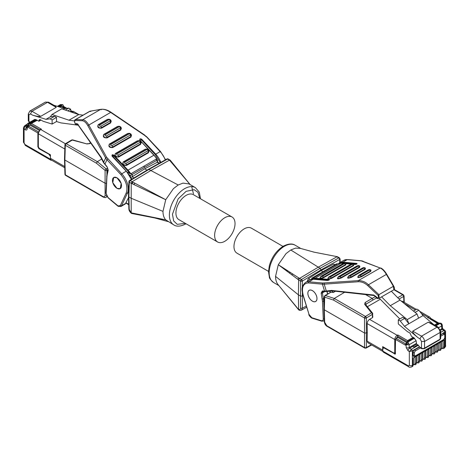 <?xml version="1.0" encoding="UTF-8"?>
<svg xmlns="http://www.w3.org/2000/svg" width="469" height="469" viewBox="0 0 469 469"><rect width="100%" height="100%" fill="white"/><g stroke="black" fill="none" stroke-linecap="round" stroke-linejoin="round"><path stroke-width="0.7" d="M190.133 184.587L169.485 160.152L150.795 170.569L132.111 181.732L165.727 199.712L173.442 188.632L178.214 184.991L148.89 169.467L148.239 169.409L129.555 180.565A1.29 0.733 59.2 0 1 130.2 180.629A1.29 0.745 120 0 0 129.303 182.183L131.214 183.285L131.214 212.85L165.727 219.867L173.841 224.932A21.545 12.44 120 0 1 170.534 207.667A21.545 12.44 120 0 1 184.61 188.685A21.545 12.44 120 0 1 195.38 187.618L199.272 192.085L200.468 198.762M128.477 196.411L128.922 181.632L129.555 180.565A1.29 1.29 -0 0 0 128.922 181.632A1.29 0.745 1.7 0 0 129.303 182.183L128.858 196.951L128.477 196.411L128.852 208.799L131.214 212.82M189.288 183.514L170.247 160.216L168.195 158.997A1.29 1.29 -0 0 0 166.917 158.991L168.195 159.003A1.29 0.745 120 0 0 167.568 159.055A1.29 0.762 -119.1 0 0 166.917 158.991L148.251 169.403M106.662 183.35L105.091 183.232L64.874 160.011L65.32 174.785A1.29 0.745 178.3 0 1 64.945 174.275A1.29 1.29 0 0 0 65.59 175.353L103.262 197.109L102.998 196.534L65.32 174.785A1.29 0.745 120 0 0 65.59 175.353M106.92 174.368L106.92 170.399A1.29 0.721 180 0 1 105.091 170.399L96.35 163.159L97.347 161.658L66.223 143.69A1.29 0.733 -120.8 0 0 65.572 143.625L65.572 143.625A1.29 0.733 -120.8 0 0 65.32 144.188M87.298 143.737L89.872 143.614L86.953 143.942L72.625 139.868L66.223 143.69A1.29 0.745 120 0 0 65.32 145.243A1.29 0.745 -178.3 0 1 64.945 144.698L64.499 159.472L64.945 174.275M27.706 123.482A2.152 1.243 60 0 1 27.788 123.423A2.152 1.243 60 0 1 27.818 123.411L28.861 123.529L27.343 126.167L26.71 125.188L26.586 127.838A2.152 1.307 2.7 0 0 27.214 128.817L27.343 126.167L27.982 126.542L27.982 127.246L28.591 126.19L30.421 125.129M232.044 216.995L193.351 194.653A14.433 8.331 120 0 0 186.134 195.368A14.433 8.331 120 0 0 176.702 208.089A14.433 8.331 120 0 0 178.918 219.656L217.61 241.992A14.433 8.331 120 0 0 224.827 241.277A14.433 8.331 120 0 0 234.254 228.561A14.433 8.331 120 0 0 232.044 216.995A14.433 8.331 120 0 0 224.827 217.71A14.433 8.331 120 0 0 215.4 230.426A14.433 8.331 120 0 0 217.61 241.992M131.214 183.285L165.727 199.712L162.978 211.378C163.001 215.042 163.916 217.874 165.727 219.867L153.486 217.716M116.974 177.815A6.419 3.705 60 0 1 121.166 183.473A6.419 3.705 60 0 1 120.187 188.614A6.419 3.705 60 0 1 116.974 188.298A6.419 3.705 60 0 1 112.783 182.64A6.419 3.705 60 0 1 113.762 177.499A6.419 3.705 60 0 1 116.974 177.815M116.974 188.333L112.771 182.693L113.744 177.458L116.974 177.78L121.178 183.414L120.205 188.655L116.974 188.333M90.816 111.481L89.655 111.341L75.292 119.636L75.626 119.548L75.187 120.504C73.633 120.521 75.615 125.651 76.341 123.499L77.491 124.179M193.445 193.785L191.698 186.615M195.38 187.618L188.984 183.924L182.98 183.121L178.214 184.991M170.376 160.65L167.568 159.055L148.89 169.467L130.2 180.629L132.111 181.732L131.214 183.256M162.978 211.378L130.992 198.182L128.858 196.951L129.227 209.309M131.214 212.85L131.631 213.459L154.676 217.938L168.025 221.573M151.763 193.146L152.654 192.583M134.24 184.733L134.351 182.898M154.477 193.574L153.674 194.055M147.008 170.141L144.698 168.811L157.256 162.315L159.073 163.364M134.011 177.903L132.135 176.819L144.698 168.811M155.802 159.36L157.109 160.081L157.162 162.368M132.235 176.76L132.34 174.433L157.062 160.163M132.135 176.819L130.359 177.792M132.34 174.433L130.464 175.465L130.394 176.995M106.78 196.288L106.023 197.279C105.988 197.748 105.068 197.689 103.268 197.109M143.59 166.407L144.698 167.052M102.998 196.534C104.265 197.121 104.962 196.734 105.091 195.368L106.92 195.368M107.735 168.043L106.182 168.975A1.29 0.58 129.6 0 0 105.091 170.399L105.091 195.368M64.71 166.565L50.435 158.323L50.435 154.805L39.255 148.351L38.341 146.768L38.341 133.753L64.816 149.036M96.35 163.159L65.32 145.243L64.874 160.011L64.499 159.501M105.894 193.164A0.862 0.522 -177.3 0 0 106.146 193.556L108.034 197.531A0.862 0.375 130.2 0 0 108.087 197.842L105.894 193.164L106.95 174.245A0.862 0.598 12.7 0 0 107.178 174.79L106.932 176.649A0.862 0.522 -177.3 0 1 106.68 176.262M107.958 169.778L106.92 170.399A1.29 0.733 59.1 0 0 106.182 168.975L97.347 161.658L101.673 159.079M50.435 158.323A3.447 1.987 120 0 0 50.588 159.214A3.447 1.987 120 0 0 51.15 159.906L64.745 167.755M41.02 120.064L38.921 121.278L36.482 119.871L29.506 123.898L27.982 126.542M51.836 160.298L51.033 160.281L50.588 159.29L24.998 144.516L24.083 142.934L24.083 129.11L23.45 127.715M86.953 143.942L72.279 140.073A1.29 0.733 -120.8 0 0 71.634 140.008L65.572 143.625A1.29 1.29 0 0 0 64.945 144.698L65.572 143.625M49.268 154.424L38.798 148.614L38.136 146.885M49.063 154.541L50.435 156.329M108.034 197.531L118.106 205.961L120.345 205.539L126.231 192.935C128.025 187.231 126.249 181.134 120.902 174.638L106.955 159.753A8.618 6.525 -155 0 1 105.648 157.965L103.573 162.415L107.049 166.688L108.228 170.153L107.178 174.79M120.609 126.829L120.838 129.96L107.131 137.874C103.725 138.033 102.629 136.86 103.837 134.357L117.549 126.442L119.337 126.237M140.424 141.216L140.659 144.346L118.721 157.015C115.315 157.174 114.219 156.001 115.427 153.498L137.364 140.835L139.152 140.624M148.28 149.599L148.509 152.73L126.577 165.393C123.171 165.557 122.069 164.385 123.283 161.881L145.22 149.212L147.008 149.007M130.745 133.894L130.98 137.024L112.701 147.577C109.295 147.735 108.192 146.562 109.406 144.059L127.685 133.507L129.473 133.296M110.473 119.765L110.702 122.896L101.562 128.172C98.156 128.33 97.06 127.158 98.267 124.654L107.407 119.378L109.195 119.173M112.331 156.335L112.144 156.253C111.669 154.747 112.279 154.395 113.973 155.198L127.996 170.171L153.891 155.216L139.868 140.249L139.885 139.61A0.862 0.651 -155 0 1 141.275 139.627L155.298 154.594L160.304 162.679M63.567 106.404L63.122 105.009L62.043 105.115L59.006 106.868M70.696 111.692L71.182 111.974L71.792 111.622L74.348 113.099M59.991 107.178L61.433 106.346L65.203 108.521M39.267 130.417L30.421 125.311L30.772 123.757L37.244 120.31M40.41 129.462L41.383 129.18L31.634 123.552M38.493 131.906L37.883 132.962L37.883 147.032M117.555 205.569A0.862 0.375 130.2 0 0 117.608 205.879L118.282 206.354L120.867 206.524L125.287 203.974L128.518 197.707M112.238 156.212A0.862 0.651 -155 0 1 113.551 155.632L127.574 170.599L130.013 173.7L127.105 172.017M130.013 173.7L130.792 173.8L156.693 158.844L156.523 158.393L156.693 158.844A15.078 8.706 -120 0 0 153.891 155.216L154.078 155.298M75.187 120.504L82.198 120.732L82.632 119.771C84.578 119.724 86.642 121.471 88.823 125.024L87.844 125.71L105.648 157.965A0.862 0.393 151.1 0 1 106.627 157.279L121.752 173.776L126.167 171.226A15.078 8.706 60 0 1 131.308 179.516M110.672 112.408L110.672 112.408C106.762 109.857 103.397 108.861 100.577 109.412L100.741 109.347C104.036 108.919 107.43 109.869 110.919 112.202L144.833 135.16L144.587 135.365L110.672 112.408L88.823 125.024L106.627 157.279M62.447 106.639L62.957 106.346L63.567 106.698M58.174 106.61L61.404 104.745A2.152 1.243 -120 0 0 60.354 104.622A2.152 1.759 -117.4 0 1 60.413 104.593L62.477 104.64L61.404 104.745L62.043 105.115M26.622 127.058L24.998 126.12L24.083 129.11L25.303 129.813C26.411 130.329 27.05 130.001 27.214 128.817M100.735 109.347L90.077 111.2L100.577 109.412L101.316 109.693M78.241 125.211L60.888 122.89L56.526 121.524L52.112 124.074L43.095 121.26L40.44 119.73L39.367 119.624L38.921 121.278M104.054 162.731L101.134 157.191L77.532 123.939L76.341 123.499M78.253 124.537L77.532 123.939L77.637 124.355L100.618 157.086M77.391 124.355L77.227 124.49C75.362 126.138 73.387 120.07 75.292 119.636M83.054 115.157L78.716 114.571L68.966 120.205L74.518 120.949M36.482 119.871L34.765 119.396L27.788 123.423L26.71 125.188M56.526 121.524L56.526 117.408L54.597 116.294L50.376 116.775L51.989 114.471L68.966 120.205M51.989 114.471L61.738 108.843L78.716 114.571M54.597 116.294L50.177 118.845L45.956 119.325L50.376 116.775M56.526 117.408L52.112 119.958L52.112 124.074M63.239 109.347L64.54 108.597L68.761 108.116L65.379 110.068M70.696 111.868L70.696 109.23L67.817 110.895M50.177 118.845L52.112 119.958M30.028 122.128L28.926 121.489L28.926 114.805L30.45 113.926L32.56 115.145L45.956 119.325M53.888 105.273L64.54 108.597M68.761 108.116L70.696 109.23M32.56 115.145C36.734 116.359 39.449 116.752 40.715 116.335L56.251 107.366L55.389 106.135L48.588 102.213L45.358 102.107L48.588 102.213M314.324 252.216L300.342 248.359L295.558 248.119L290.786 249.983L320.11 268.321L321.025 269.886L339.697 259.492A1.29 0.756 -119.1 0 0 339.445 258.612A1.29 0.756 -119.1 0 0 338.8 257.915A1.29 0.745 -60 0 1 339.427 257.862L337.369 256.695L313.679 252.093M339.796 262.675L339.697 259.492A1.29 0.745 -1.7 0 0 340.078 258.97A1.29 0.745 -1.7 0 0 340.078 258.941L339.427 257.862M278.299 284.859C276.493 282.871 275.579 280.04 275.555 276.37L298.401 294.837L298.63 279.94L300.535 281.042A1.29 0.745 -60 0 1 300.805 280.163A1.29 0.745 -60 0 1 301.432 279.489A1.29 0.733 59.1 0 1 302.083 280.157A1.29 0.733 59.1 0 1 302.364 281.042L321.025 269.886M367.291 332.462L367.157 323.592L394.769 339.533L394.769 352.553L393.854 353.081A0.862 0.498 -60 0 0 394.036 353.474L382.856 347.019A0.862 0.498 -60 0 1 382.675 346.626L382.675 350.144L367.157 341.18L367.291 332.462L366.348 333.008L366.348 317.982A1.29 0.733 -120.9 0 0 366.06 317.097A1.29 0.733 -120.9 0 0 365.415 316.428L334.291 298.46L325.392 295.534A1.29 0.885 108.2 0 0 324.683 297.176A1.29 0.745 -178.3 0 1 324.302 296.625L323.921 309.253L324.296 320.122M393.931 289.742L402.777 294.854A1.29 0.756 60.9 0 1 403.428 295.552A1.29 0.756 60.9 0 1 403.68 296.426L403.85 302.171M397.689 297.692L402.777 294.854A1.29 0.745 -60 0 1 403.41 294.802L404.055 295.88A1.29 0.745 178.3 0 1 404.055 295.904A1.29 0.745 178.3 0 1 403.68 296.426L399.002 299.034M414.573 338.167L407.596 342.194A2.152 1.243 60 0 1 408.646 343.279L409.12 344.738L406.078 344.832L407.596 342.194L406.957 341.825L413.934 337.791L416.097 340.711L416.613 344.164L418.442 345.219L411.465 349.247L409.636 348.191A0.563 0.322 60 0 1 409.244 347.529L409.12 344.738L416.097 340.711M438.802 327.596L441.657 325.949A2.152 1.243 -120 0 0 441.182 324.495L440.139 323.405L441.212 323.299L442.29 325.07L441.657 325.949L441.78 328.74A2.152 1.178 -2.5 0 0 442.414 327.86L442.29 325.07M287.679 270.613A14.433 8.331 -60 0 1 287.028 271.358M268.532 271.393L236.956 253.16A14.433 8.331 -60 0 1 234.746 241.599A14.433 8.331 -60 0 1 244.173 228.878A14.433 8.331 -60 0 1 251.39 228.163L282.965 246.389M298.8 277.912L297.709 279.248M312.418 301.139A6.419 3.705 60 0 1 308.227 295.482A6.419 3.705 60 0 1 309.212 290.334A6.419 3.705 60 0 1 312.418 290.651A6.419 3.705 60 0 1 316.61 296.308A6.419 3.705 60 0 1 315.631 301.456A6.419 3.705 60 0 1 312.418 301.139M312.418 301.174A6.46 3.729 -120 0 0 315.649 301.491A6.46 3.729 -120 0 0 316.639 296.314A6.46 3.729 -120 0 0 312.418 290.616A6.46 3.729 -120 0 0 309.188 290.299A6.46 3.729 -120 0 0 308.197 295.476A6.46 3.729 -120 0 0 312.418 301.174M373.899 295.13L375.78 296.379C378.037 298.647 378.841 298.337 378.184 295.441L378.923 294.655L379.122 298.296M332.005 290.469L373.904 295.048M381.608 296.859L391.357 291.231L400.034 300.084L390.284 305.712L381.608 296.859M373.992 295.505L375.458 296.549C376.525 298.436 377.756 299.011 379.151 298.278L393.901 289.76L393.374 286.307L393.813 286.418L393.374 286.307L386.368 274.412C384.422 271.111 382.358 268.977 380.177 268.004L361.505 260.782A0.862 0.651 -85 0 0 361.194 260.858L347.248 259.638L342.833 262.189A15.078 8.706 -120 0 0 339.456 262.869L338.595 263.49M275.555 276.37L278.299 264.709L286.02 253.623L290.786 249.983M318.205 267.224L336.889 256.813L338.8 257.915L320.11 268.321L301.432 279.489L299.527 278.387L318.205 267.224M278.299 264.709L299.515 278.393L298.624 279.911L278.299 264.709M279.377 286.219L298.624 309.505L298.401 294.837L300.535 296.068L302.364 296.068L302.364 292.545M306.837 307.136L301.473 310.126C300.67 310.431 299.808 310.408 298.894 310.05L298.624 309.505M298.63 309.476C299.802 309.927 300.441 309.505 300.535 308.209L302.364 308.209L302.364 296.068L303.144 295.622M301.473 310.12L302.364 308.209L306.292 306.023M300.535 308.209L300.535 281.042A1.29 0.721 0 0 0 302.364 281.042L302.364 287.21M335.2 264.668L333.606 264.129L321.036 270.613L308.485 278.633L307.635 280.14L307.605 281.259M329.367 291.231L330.622 292.316L324.935 295.558A1.29 0.733 59.1 0 1 325.392 295.534L330.733 292.339L333.453 292.433L335.458 291.237M321.036 270.613L322.801 271.633M312.46 278.504L311.879 278.164L311.574 279.307M311.879 278.164L336.66 263.854L337.674 263.947M371.313 344.75L366.348 347.523A1.29 0.762 60.9 0 1 366.06 348.104L364.782 348.092A1.29 0.745 -60 0 1 364.519 347.523L326.84 325.767L327.116 326.348C325.621 325.574 324.677 323.997 324.296 321.628L326.84 325.767M395.531 339.673A0.862 0.498 180 0 1 394.769 339.533A3.447 1.987 -60 0 1 397.208 335.312L369.549 319.348L372.433 317.683L372.398 314.365A1.29 0.733 -120.9 0 0 371.471 312.805L372.656 313.538A1.29 0.727 179.5 0 1 372.779 313.843A1.29 0.727 179.5 0 1 372.398 314.365L366.348 317.982A1.29 0.721 180 0 1 364.519 317.982L364.519 347.523A1.29 0.774 180 0 0 366.348 347.523L366.348 333.008L364.519 333.008L324.302 309.792L324.102 308.883M325.105 271.205L324.302 270.742M367.157 341.18L367.843 342.745L382.851 351.41M324.296 321.634L324.067 309.874M364.624 304.258L365.14 302.534L366.072 304.111L365.814 304.985L364.624 304.258L371.471 312.805L365.415 316.428A1.29 0.745 -60 0 0 364.782 317.103A1.29 0.745 -60 0 0 364.519 317.982L333.488 300.066L334.291 298.46L344.633 292.257M408.646 343.279L406.078 344.832L405.433 344.463L405.433 345.166L395.531 339.445L395.267 354.113L384.351 348.121L383.273 348.01L382.827 349L382.827 351.035A3.447 1.987 -60 0 1 382.675 350.144M369.549 319.348C368.083 320.374 367.286 321.793 367.157 323.592M401.329 301.145L402.302 301.274L416.378 309.399M356.686 264.035L342.646 262.757L339.726 263.232M366.072 305.02L366.072 304.111L373.048 299.943L372.134 298.354L365.609 294.591M382.827 351.035L383.273 352.096L408.868 366.869A2.152 1.243 -60 0 1 408.417 365.884L409.331 365.357L409.331 351.533L411.465 349.247L412.38 350.83L409.331 351.533L408.118 350.83L406.201 347.623L406.078 344.832M395.531 339.445L396.141 338.389L397.818 337.422L397.818 334.96L397.208 335.312A0.862 0.498 -120 0 1 397.818 336.367L407.11 341.737M367.42 306.708L380.025 299.433A1.29 0.745 180 0 1 380.312 299.304M372.433 317.683L372.691 316.839M398.304 319.835L402.724 317.284L404.653 318.398L408.874 323.757L404.46 326.307L400.239 320.948L398.304 319.835L398.304 323.95L407.321 331.548L409.976 333.078L411.495 336.384L413.934 337.791M429.997 318.844L430.507 318.551L431.117 318.902M325.398 291.507L324.53 291.073L326.295 291.003L324.22 284.155A8.618 2.638 163.1 0 1 322.438 284.155L324.53 291.073L322.344 290.991L321.165 293.096L322.461 301.086L323.247 318.897A0.862 0.469 -2.5 0 0 324.214 318.961M365.38 268.233L365.163 269.399L351.451 277.32C348.045 278.557 346.949 278.457 348.162 277.032M353.79 264.487L353.573 265.659L331.636 278.322C328.23 279.559 327.133 279.465 328.341 278.035M345.934 263.807L345.717 264.973L323.78 277.636C320.38 278.873 319.278 278.779 320.491 277.349M359.811 266.228L359.594 267.4L341.315 277.953C337.909 279.19 336.812 279.09 338.02 277.666M370.95 270.238L370.733 271.404L361.593 276.681C358.187 277.918 357.085 277.824 358.298 276.393M356.751 263.994L356.669 263.983A0.428 0.328 -85 0 1 356.856 263.414C357.331 263.859 356.721 264.211 355.027 264.469L353.679 264.352M328.962 280.04L314.922 278.768L312.729 279.19M407.567 342.001L407.567 340.588L397.818 334.96M438.363 323.692L437.366 323.387L434.523 325.029M438.228 323.592L428.478 317.964L437.366 323.387M367.684 285.557C364.73 282.877 361.54 281.611 358.134 281.758L358.328 280.62C362.238 280.591 365.603 281.975 368.423 284.771L367.684 285.557L378.184 295.441M338.278 263.613L312.307 278.592L312.477 279.043M405.433 344.463L406.957 341.825M406.33 342.341L397.818 337.422M435.285 325.468L439.494 323.035L441.212 323.299M440.268 329.613L441.78 328.74A0.563 0.322 -120 0 0 442.179 329.402L444.002 330.457L444.905 330.246L443.252 329.297L442.414 327.86M444.917 338.184L444.917 346.573A2.152 1.243 -0 0 0 445.55 345.694L445.55 331.366L444.917 332.04L444.917 333.987M386.802 274.517L386.368 274.412L386.802 274.517M445.55 345.694C445.913 346.028 445.468 346.843 444.207 348.15A3.447 1.987 -120 0 0 444.917 346.573L444.155 347.013L444.155 340.148L441.112 341.913L441.112 348.772L441.048 341.948L438.005 343.707L438.005 350.566L437.94 343.742L434.898 345.501L434.898 352.36L434.833 345.536L431.785 347.295L431.726 354.189L431.726 347.33L428.678 349.088L428.619 355.983L428.619 349.124L425.571 350.882L425.512 357.777L425.512 350.918L422.463 352.676L422.405 359.571L422.405 352.711L419.356 354.47L419.298 361.365L419.298 354.505L416.249 356.264L416.191 363.158L416.191 356.299L413.142 358.058L413.142 364.917L412.38 365.357L412.38 350.83L414.362 349.686L412.837 352.325L412.837 355.244L413.447 356.299M444.155 333.183L442.941 333.183L444.917 332.04L444.002 330.457L440.708 332.363M416.191 356.299L415.534 356.675M415.405 356.751L413.142 358.058M416.249 356.264L418.078 355.209L418.078 361.365A0.862 0.498 -0 0 0 419.298 361.365L418.641 362.906A3.447 1.987 -120 0 0 419.356 361.329A0.862 0.498 -0 0 0 419.608 360.978L419.608 354.324M419.298 354.505L418.641 354.881M418.512 354.957L418.078 355.209M416.155 356.317L415.622 356.622M419.356 354.47L421.185 353.415L421.185 359.571A0.862 0.498 -0 0 0 422.405 359.571A3.447 1.987 60 0 1 421.69 361.148L421.748 361.112A3.447 1.987 -120 0 0 422.463 359.535A0.862 0.498 -0 0 0 422.716 359.184L422.716 352.53M422.405 352.711L421.748 353.087M421.619 353.163L421.185 353.415M419.263 354.523L418.735 354.828M422.463 352.676L424.293 351.621L424.293 357.777A0.862 0.498 -0 0 0 425.512 357.777A3.447 1.987 60 0 1 424.797 359.354L424.861 359.318A3.447 1.987 -120 0 0 425.571 357.741A0.862 0.498 -0 0 0 425.823 357.39L425.823 350.736M425.512 350.918L424.855 351.293M424.726 351.369L424.293 351.621M422.37 352.729L421.842 353.034M425.571 350.882L427.4 349.827L427.4 355.983A0.862 0.498 -0 0 0 428.619 355.983A3.447 1.987 60 0 1 427.904 357.56L427.968 357.525A3.447 1.987 -120 0 0 428.678 355.948A0.862 0.498 -0 0 0 428.93 355.596L428.93 348.942M428.619 349.124L427.963 349.499M427.834 349.575L427.4 349.827M425.477 350.935L424.949 351.24M428.678 349.088L430.507 348.033L430.507 354.189A0.862 0.498 -0 0 0 431.726 354.189A3.447 1.987 60 0 1 431.011 355.766L431.075 355.731A3.447 1.987 -120 0 0 431.785 354.154A0.862 0.498 -0 0 0 432.043 353.802L432.043 347.148M431.726 347.33L431.07 347.705M430.941 347.781L430.507 348.033M428.584 349.141L428.056 349.446M431.785 347.295L433.614 346.239L433.614 352.395A0.862 0.498 -0 0 0 434.833 352.395A3.447 1.987 60 0 1 434.118 353.972L434.183 353.937A3.447 1.987 -120 0 0 434.898 352.36A0.862 0.498 -0 0 0 435.15 352.008L435.15 345.354M434.833 345.536L434.177 345.911M434.048 345.987L433.614 346.239M431.697 347.347L431.163 347.652M434.898 345.501L436.721 344.445L436.721 350.601A0.862 0.498 -0 0 0 437.94 350.601A3.447 1.987 60 0 1 437.225 352.178L438.005 350.566A0.862 0.498 -0 0 0 438.257 350.214L438.257 343.56M437.94 343.742L437.284 344.117M437.155 344.193L436.721 344.445M434.804 345.553L434.271 345.858M438.005 343.707L439.828 342.651L439.828 348.807A0.862 0.498 -0 0 0 441.048 348.807A3.447 1.987 60 0 1 440.338 350.384L441.112 348.772A0.862 0.498 -0 0 0 441.364 348.42L441.364 341.766M441.048 341.948L440.391 342.323M440.262 342.399L439.828 342.651M437.911 343.759L437.378 344.064M441.112 341.913L442.941 340.857L442.941 347.013A0.862 0.498 -0 0 0 444.155 347.013A3.447 1.987 60 0 1 443.445 348.59L444.207 348.15M444.155 340.148L443.498 340.529M443.369 340.605L442.941 340.857M441.018 341.965L440.485 342.27M415.083 312.377L418.823 310.22L423.044 315.578L418.624 318.129L417.011 313.96L400.034 300.084M417.011 313.96L407.262 319.588L390.284 305.712M379.251 298.22L399.823 318.955M418.624 318.129L408.874 323.757L407.262 319.588M420.435 347.939L421.76 348.731A1.29 0.745 -60 0 1 421.49 348.139L419.984 347.265L420.435 347.939L415.276 350.918L414.362 352.5A0.862 0.498 180 0 1 413.142 352.5L412.837 352.325M413.482 311.07L416.888 309.106L418.823 310.22M400.239 320.948L404.653 318.398M419.984 347.265L419.661 346.978L414.666 349.862L414.362 349.686L419.356 346.802L418.442 345.219M433.696 324.554L423.044 315.578M419.356 346.802L419.661 346.978M438.105 327.098L440.708 331.601L440.074 332.48C439.893 330.24 438.878 328.482 437.026 327.204L438.105 327.098L431.304 323.17L428.285 322.156L412.749 331.126C412.187 331.952 413.893 334.104 417.856 337.598L404.46 326.307M440.708 334.473L443.246 333.359A2.152 1.243 -60 0 1 444.319 333.254L444.014 333.078M185.39 223.391L177.218 224.329L173.659 220.917L172.445 214.222L178.138 198.909L186.134 191.323L194.119 189.675L197.977 192.337L199.823 198.393M27.818 123.411A2.152 1.759 62.6 0 0 27.343 126.167M139.961 140.208A0.862 0.651 -155 0 1 139.885 139.61M90.077 111.2L75.626 119.548L82.632 119.771L100.577 109.412M129.051 174.65L130.464 175.465M130.927 178.114L132.311 178.918M128.717 204.32L126.126 202.825M132.27 174.474L130.951 173.706M140.688 140.876L141.697 139.193C140.09 138.478 139.481 138.83 139.868 140.249M73.516 111.452A3.447 1.987 120 0 0 71.792 111.622A0.862 0.498 60 0 0 71.358 111.581L73.516 111.452L78.985 114.612M65.402 143.749L40.78 129.532A3.447 1.987 120 0 0 38.341 133.753A0.862 0.498 180 0 1 38.089 133.401L38.089 146.416A0.862 0.498 0 0 0 38.341 146.768M38.089 146.416L39.431 148.743A0.862 0.498 -60 0 1 39.255 148.351M106.146 193.556L106.932 176.649M90.781 143.068L89.872 143.614M160.832 162.385A15.078 8.706 -120 0 0 155.72 154.16L155.298 154.594M146.562 136.884L160.14 151.61L155.72 154.16L141.697 139.193M40.522 129.385L40.346 129.485A0.862 0.498 -120 0 1 40.78 129.532L41.383 129.18M107.806 158.891L106.955 159.753L104.863 164.244L105.214 164.385M132.035 181.784A15.078 8.706 60 0 1 132.475 183.871M126.354 171.302L112.144 156.253M113.973 155.198L112.965 156.886M165.281 159.906A15.078 8.706 60 0 0 160.14 151.61L160.527 151.534L146.586 136.649L144.78 135.371M140.055 140.331L154.09 155.18L156.74 158.586M146.193 136.725L144.587 135.365M30.421 124.256L39.947 129.755M27.982 127.246L37.883 132.962M120.902 174.638L121.752 173.776A15.078 8.706 -120 0 1 127.398 193.181L128.594 192.489M126.231 192.935A0.862 0.651 25 0 0 127.398 193.181L121.518 205.785A0.862 0.651 25 0 1 120.345 205.539M120.867 206.524A4.309 2.486 -120 0 0 121.518 205.785L125.932 203.235M108.228 170.153A0.862 0.598 -167.3 0 1 107.993 169.614L107.049 166.688M107.131 137.874L106.95 137.394L120.656 129.479L120.838 129.96M120.111 128.031C120.527 127.181 120.152 126.782 118.991 126.835A1.29 0.745 -120 0 0 117.989 126.483L103.948 134.638A2.111 1.6 25 0 1 104.2 134.456A1.29 0.745 60 0 1 104.276 134.398A1.29 0.745 60 0 1 105.279 134.75C104.868 135.605 105.238 136.004 106.404 135.951L120.111 128.031A1.29 0.745 -120 0 1 120.656 129.479A2.111 1.6 25 0 0 121.313 128.43C121.16 126.812 120.052 126.167 117.989 126.483A1.29 0.745 -120 0 0 117.907 126.542L104.364 134.357M104.13 134.492L103.837 134.357M103.948 134.638A2.111 1.6 25 0 0 104.212 136.919A2.111 1.6 25 0 0 106.95 137.394A1.29 0.745 60 0 0 106.404 135.951M118.721 157.015L118.54 156.535L140.477 143.866L140.659 144.346M139.932 142.424C140.342 141.574 139.967 141.175 138.806 141.228A1.29 0.745 -120 0 0 137.804 140.87L115.538 153.779A2.111 1.6 25 0 1 115.79 153.598A1.29 0.745 60 0 1 115.866 153.539A1.29 0.745 60 0 1 116.869 153.891C116.459 154.741 116.834 155.139 117.995 155.087L139.932 142.424A1.29 0.745 -120 0 1 140.477 143.866A2.111 1.6 25 0 0 141.128 142.816C140.976 141.204 139.868 140.553 137.804 140.87A1.29 0.745 -120 0 0 137.728 140.929L115.96 153.498M115.72 153.633L115.427 153.498M115.538 153.779A2.111 1.6 25 0 0 115.802 156.06A2.111 1.6 25 0 0 118.54 156.535A1.29 0.745 60 0 0 117.995 155.087M126.577 165.393L126.396 164.912L148.327 152.249L148.509 152.73M147.782 150.807C148.198 149.957 147.823 149.552 146.662 149.611A1.29 0.745 -120 0 0 145.66 149.253L123.394 162.157A2.111 1.6 25 0 1 123.64 161.975A1.29 0.745 60 0 1 123.722 161.916A1.29 0.745 60 0 1 124.725 162.274C124.308 163.124 124.684 163.523 125.844 163.47L147.782 150.807A1.29 0.745 -120 0 1 148.327 152.249A2.111 1.6 25 0 0 148.984 151.2C148.831 149.588 147.723 148.937 145.66 149.253A1.29 0.745 -120 0 0 145.578 149.312L123.81 161.881M123.576 162.016L123.283 161.881M123.394 162.157A2.111 1.6 25 0 0 123.658 164.437A2.111 1.6 25 0 0 126.396 164.912A1.29 0.745 60 0 0 125.844 163.47M112.701 147.577L112.513 147.096L130.798 136.538L130.98 137.024M130.247 135.095C130.663 134.245 130.288 133.847 129.127 133.9A1.29 0.745 -120 0 0 128.125 133.548L109.517 144.341A2.111 1.6 25 0 1 109.764 144.159A1.29 0.745 60 0 1 109.846 144.1A1.29 0.745 60 0 1 110.848 144.452C110.432 145.302 110.807 145.707 111.968 145.648L130.247 135.095A1.29 0.745 -120 0 1 130.798 136.538A2.111 1.6 25 0 0 131.449 135.488C131.297 133.876 130.189 133.225 128.125 133.548A1.29 0.745 -120 0 0 128.043 133.601L109.934 144.059M109.699 144.194L109.406 144.059M109.517 144.341A2.111 1.6 25 0 0 109.775 146.621A2.111 1.6 25 0 0 112.513 147.096A1.29 0.745 60 0 0 111.968 145.648M101.562 128.172L101.38 127.691L110.52 122.415L110.702 122.896M109.975 120.973C110.385 120.117 110.01 119.718 108.855 119.771A1.29 0.745 -120 0 0 107.847 119.419L98.379 124.936A2.111 1.6 25 0 1 98.631 124.754A1.29 0.745 60 0 1 98.707 124.695A1.29 0.745 60 0 1 99.709 125.047C99.299 125.903 99.674 126.302 100.835 126.249L109.975 120.973A1.29 0.745 -120 0 1 110.52 122.415A2.111 1.6 25 0 0 111.176 121.365C111.018 119.747 109.91 119.103 107.847 119.419A1.29 0.745 -120 0 0 107.77 119.478L98.801 124.654M98.56 124.789L98.267 124.654M98.379 124.936A2.111 1.6 25 0 0 98.642 127.216A2.111 1.6 25 0 0 101.38 127.691A1.29 0.745 60 0 0 100.835 126.249M127.574 170.599L127.996 170.171A15.078 8.706 60 0 1 130.792 173.8M62.957 106.346L66.475 108.38M70.696 110.813L71.716 111.405M29.506 123.898L28.861 123.529L35.837 119.501M26.61 127.31A2.152 1.243 120 0 0 25.303 129.813M24.083 129.11L24.083 141.175M26.815 124.631L24.347 126.055L23.45 127.732L23.45 142.054A2.152 1.243 0 0 0 24.083 142.934M24.998 144.516A2.152 1.243 120 0 0 25.443 145.501L51.033 160.281M38.405 131.853L28.591 126.19M82.198 120.732C84.162 120.885 86.038 122.544 87.844 125.71M105.279 134.75L118.991 126.835M116.869 153.891L138.806 141.228M124.725 162.274L146.662 149.611M110.848 144.452L129.127 133.9M99.709 125.047L108.855 119.771M24.347 126.055L24.998 126.12L26.715 125.123M38.921 120.609L40.44 119.73M24.634 125.891L25.326 125.282A0.862 0.498 60 0 1 25.678 125.287M29.195 122.081L28.292 120.609A2.152 1.243 0 0 0 28.926 121.489A1.29 0.745 120 0 0 29.195 122.081L29.653 122.35M45.358 102.107L29.817 111.077L31.974 111.288L30.45 113.926M28.926 114.805L28.292 113.926L29.817 111.077M40.715 116.335L31.974 111.288L47.51 102.318L56.251 107.366M278.85 285.557L273.62 282.537A21.545 12.44 -60 0 1 270.314 265.278A21.545 12.44 -60 0 1 284.39 246.289A21.545 12.44 -60 0 1 295.159 245.223L300.975 248.582M339.445 258.612A1.29 0.428 0 0 1 340.078 258.97M300.805 280.163A1.29 0.428 0 0 1 302.083 280.157M364.782 317.103A1.29 0.428 0 0 1 366.06 317.097M403.428 295.552A1.29 0.428 0 0 1 404.055 295.904M441.182 324.495L441.986 324.061M292.685 273.849A21.545 12.44 -60 0 1 291.829 274.934M311.838 317.736A0.862 0.598 -72.7 0 0 312.19 318.211L321.716 321.171A0.862 0.598 -72.7 0 1 321.359 320.696L311.838 317.736L309.048 314.482L303.162 295.089C301.385 287.327 303.162 283.276 308.491 282.942L322.438 284.155A0.862 0.651 -85 0 1 322.807 283.018L308.86 281.805L313.28 279.254A0.428 0.328 -85 0 1 313.439 279.213L309.903 279.934A15.078 8.706 60 0 1 313.28 279.254L327.303 280.474C328.91 280.21 329.519 279.858 329.132 279.418A0.428 0.328 -85 0 0 328.945 279.987L329.027 279.999M386.368 274.412L368.423 284.771L378.923 294.655L393.374 286.307M289.408 273.14L290.153 272.202M307.635 280.14L308.59 280.691M310.343 279.706L308.485 278.633M333.606 264.129L334.866 264.856M336.73 263.818L337.311 264.158M324.677 322.139L324.302 309.792L324.683 297.176L333.488 300.066M324.255 320.221A4.309 2.486 60 0 1 323.575 321.019L324.267 320.62M331.759 290.968L333.453 292.433M323.247 318.897C323.217 320.362 322.584 320.96 321.359 320.696M324.179 300.758L323.674 301.045L323.968 307.676M393.854 353.081L382.675 346.626M324.255 298.29L323.417 298.771A15.078 8.706 60 0 1 323.674 301.045A0.862 0.469 177.5 0 1 322.461 301.086M395.531 352.688A0.862 0.498 180 0 1 394.769 352.553M421.367 313.45L428.22 317.407A3.447 1.987 -60 0 1 429.944 317.237L419.679 311.31M404.401 303.654L415.364 309.986M365.14 302.534L375.423 296.525M324.724 291.566L322.373 292.926L323.417 298.771A0.862 0.375 169.8 0 1 322.215 298.941M327.45 294.051L326.987 291.489M327.303 280.474A0.428 0.328 -85 0 1 327.456 280.439L313.439 279.213A0.428 0.328 -85 0 1 313.585 279.278M329.162 280.093L327.456 280.439A0.428 0.328 -85 0 1 327.567 280.474M395.332 353.638L394.617 354.048M396.235 338.337L397.818 336.367M413.171 337.352L407.567 340.588M428.777 318.14A0.862 0.498 60 0 0 428.22 317.407L427.617 317.759M429.106 318.328L430.413 318.603M342.646 262.757A0.428 0.328 -85 0 1 342.833 262.189L356.856 263.414M372.808 317.15L372.492 313.046L365.691 304.662M373.048 299.943L376.525 298.003M303.162 295.089L302.951 294.983C302.136 290.774 300.506 287.04 305.489 282.485A15.078 8.706 -120 0 1 308.86 281.805A0.862 0.651 95 0 0 308.491 282.942M302.951 294.983L309.048 314.482M323.211 291.425A0.862 0.662 -87.8 0 1 322.918 291.495L322.778 291.525A2.152 1.243 60 0 0 322.373 292.926A0.862 0.375 169.8 0 1 321.165 293.096M325.134 291.583L322.918 291.495A0.862 0.662 -87.8 0 1 322.344 290.991M343.314 263.449L341.004 263.244L315.109 278.199L329.132 279.418M322.807 283.018L358.328 280.62L380.177 268.004L361.194 260.858M351.164 264.135L345.823 263.666M382.827 351.111L408.417 365.884M380.025 299.433L380.025 299.011M347.564 259.568A0.862 0.651 95 0 0 347.248 259.638A15.078 8.706 60 0 0 343.877 260.318L347.564 259.568L361.505 260.782M358.134 281.758L324.22 284.155A0.862 0.492 -94 0 1 324.413 283.018M331.982 290.381L326.295 291.003L326.981 291.437L325.111 291.583M347.687 277.466L347.687 277.437A2.111 0.645 -16.9 0 0 348.913 277.718A2.111 0.645 -16.9 0 0 351.093 276.997L351.451 277.32M348.889 275.948L362.596 268.034A1.29 0.745 -120 0 0 362.308 268.092L348.602 276.007A1.29 0.745 60 0 1 348.889 275.948C348.473 276.434 348.848 276.464 350.009 276.048A1.29 0.745 60 0 1 351.093 276.997L364.8 269.083L365.163 269.399M350.009 276.048L363.721 268.127A1.29 0.745 -120 0 1 364.8 269.083A2.111 0.645 -16.9 0 0 365.427 268.303L365.451 268.332M327.872 278.469L327.866 278.445A2.111 0.645 -16.9 0 0 329.091 278.721A2.111 0.645 -16.9 0 0 331.272 278.006L331.636 278.322M329.068 276.95L351.005 264.287A1.29 0.745 -120 0 0 350.718 264.346L328.781 277.009A1.29 0.745 60 0 1 329.068 276.95C328.658 277.437 329.033 277.472 330.194 277.05A1.29 0.745 60 0 1 331.272 278.006L353.21 265.343L353.573 265.659M330.194 277.05L352.131 264.387A1.29 0.745 -120 0 1 353.21 265.343A2.111 0.645 -16.9 0 0 353.837 264.557L353.861 264.586M320.016 277.783L320.016 277.759A2.111 0.645 -16.9 0 0 321.242 278.035A2.111 0.645 -16.9 0 0 323.422 277.32L323.78 277.636M321.218 276.27L343.156 263.601A1.29 0.745 -120 0 0 342.862 263.66L320.931 276.323A1.29 0.745 60 0 1 321.218 276.27C320.802 276.757 321.177 276.786 322.338 276.364A1.29 0.745 60 0 1 323.422 277.32L345.36 264.657L345.717 264.973M322.338 276.364L344.275 263.701A1.29 0.745 -120 0 1 345.36 264.657A2.111 0.645 -16.9 0 0 345.981 263.871L346.011 263.9M338.46 276.64A1.29 0.745 60 0 1 338.753 276.581L357.032 266.029A1.29 0.745 -120 0 0 356.739 266.087L338.46 276.64L337.551 278.076A2.111 0.645 -16.9 0 0 338.77 278.352A2.111 0.645 -16.9 0 0 340.957 277.636L341.315 277.953M338.753 276.581C338.337 277.068 338.712 277.103 339.873 276.681A1.29 0.745 60 0 1 340.957 277.636L359.236 267.078L359.594 267.4M339.873 276.681L358.152 266.128A1.29 0.745 -120 0 1 359.236 267.078A2.111 0.645 -16.9 0 0 359.858 266.298L359.87 266.322M357.824 276.833L357.824 276.804A2.111 0.645 -16.9 0 0 359.049 277.079A2.111 0.645 -16.9 0 0 361.23 276.364L361.593 276.681M359.025 275.315L368.165 270.038A1.29 0.745 -120 0 0 367.878 270.091L358.738 275.373A1.29 0.745 60 0 1 359.025 275.315C358.615 275.801 358.99 275.831 360.145 275.409A1.29 0.745 60 0 1 361.23 276.364L370.369 271.088L370.733 271.404M360.145 275.409L369.291 270.132A1.29 0.745 -120 0 1 370.369 271.088A2.111 0.645 -16.9 0 0 370.997 270.308L370.997 270.308C370.363 269.441 369.326 269.37 367.878 270.091M312.307 278.592A15.078 8.706 60 0 1 315.109 278.199A0.428 0.328 95 0 0 314.922 278.768M341.309 263.273A0.428 0.328 95 0 0 341.004 263.244A15.078 8.706 -120 0 0 338.208 263.642M362.373 261.098A0.862 0.762 -68.8 0 1 362.924 261.081M405.527 343.812L396.141 338.389M406.201 347.623A2.152 1.178 -2.5 0 0 409.244 347.529L416.22 343.501M408.118 350.83A2.152 1.243 -60 0 1 409.636 348.191L412.708 346.415L413.84 347.066L417.744 344.815M409.331 365.357A2.152 1.243 -0 0 0 412.38 365.357A3.447 1.987 60 0 1 411.665 366.934L412.427 366.494A3.447 1.987 -120 0 0 413.142 364.917A0.862 0.498 -0 0 0 413.394 364.565L413.394 357.911M439.494 323.035L440.139 323.405L435.924 325.838M440.532 330.352L442.179 329.402A2.152 1.243 -60 0 1 443.252 329.297M430.507 318.551L438.884 323.387M363.721 268.127C364.132 267.641 363.762 267.611 362.596 268.034M352.131 264.387C352.541 263.9 352.166 263.865 351.005 264.287M344.275 263.701C344.692 263.215 344.316 263.179 343.156 263.601M358.152 266.128C358.568 265.642 358.193 265.606 357.032 266.029M369.291 270.132C369.701 269.646 369.326 269.616 368.165 270.038M416.613 344.164L412.708 346.415M414.971 357.003L414.971 363.158A0.862 0.498 -0 0 0 416.191 363.158L415.534 364.7A3.447 1.987 -120 0 0 416.249 363.123A0.862 0.498 -0 0 0 416.501 362.772L416.501 356.118M415.505 364.718A3.447 1.987 -120 0 0 415.534 364.7L416.501 362.772M418.612 362.924A3.447 1.987 -120 0 0 418.641 362.906L419.608 360.978M421.719 361.13A3.447 1.987 -120 0 0 421.748 361.112L422.716 359.184M424.826 359.336A3.447 1.987 -120 0 0 424.861 359.318L425.823 357.39M427.933 357.542A3.447 1.987 -120 0 0 427.968 357.525L428.93 355.596M431.04 355.748A3.447 1.987 -120 0 0 431.075 355.731L432.043 353.802M434.153 353.954A3.447 1.987 -120 0 0 434.183 353.937L435.15 352.008M437.26 352.16L438.257 350.214M440.368 350.366L441.364 348.42M440.708 336.232L443.85 334.415L444.764 334.942L444.764 337.862L444.764 334.942A0.862 0.498 -0 0 0 445.017 334.59L444.319 333.254M444.764 337.862L443.85 339.445L415.276 355.948A0.862 0.498 60 0 1 415.094 356.34L413.588 356.405A2.152 1.243 -60 0 1 413.142 355.42L412.837 355.244M415.276 355.948L414.362 355.42A0.862 0.498 180 0 1 413.142 355.42L413.142 352.5A2.152 1.243 -60 0 1 414.666 349.862A0.862 0.498 60 0 1 415.276 350.918M442.941 347.013C442.824 348.215 442.214 348.567 441.112 348.068M414.971 363.158C414.854 364.366 414.244 364.718 413.142 364.214M418.078 361.365C417.961 362.572 417.351 362.924 416.249 362.42M421.185 359.571C421.068 360.778 420.459 361.13 419.356 360.626M424.293 357.777C424.175 358.984 423.566 359.336 422.463 358.832M427.4 355.983C427.282 357.19 426.673 357.542 425.571 357.038M430.507 354.189C430.39 355.396 429.78 355.748 428.678 355.244M433.614 352.395C433.497 353.597 432.893 353.948 431.785 353.45M436.721 350.601C436.61 351.803 436 352.155 434.898 351.656M439.828 348.807C439.717 350.009 439.107 350.361 438.005 349.862M443.85 334.415A0.862 0.498 -120 0 0 443.246 333.359L440.708 334.825M443.85 339.445A0.862 0.498 60 0 1 443.674 339.843L445.017 337.51L445.017 334.59M414.362 355.42L414.362 352.5M428.285 322.156L436.809 327.081M439.805 339.755L440.708 338.284A2.152 1.243 -0 0 1 440.074 339.163L440.074 332.48L427.124 339.955L424.539 341.45L424.539 348.139A1.29 0.745 60 0 1 424.269 348.731L439.805 339.755A1.29 0.745 -120 0 0 440.074 339.163L424.539 348.139A2.152 1.243 -0 0 1 421.49 348.139L421.49 341.45L419.966 338.811L421.49 336.173C423.337 337.451 424.357 339.21 424.539 341.45L421.49 341.45M417.856 337.598L419.966 338.811M437.026 327.204L421.49 336.173L412.749 331.126M173.841 224.932C176.696 226.826 180.647 226.509 185.689 223.971L186.035 223.766M120.556 188.403L120.187 188.614M131.496 213.407C129.807 212.052 128.928 210.517 128.852 208.793M156.165 159.149L157.455 159.894L157.555 162.104L159.413 163.177M107.055 196.704L106.023 197.279M125.985 203.13L128.729 204.713M114.143 177.282L113.762 177.499M50.435 155.098L39.431 148.743M40.346 129.485L38.089 133.401M132.633 183.948L132.211 181.79M131.461 179.422L126.366 171.185L112.161 155.62M90.558 142.752L89.227 143.549M165.586 159.73L160.527 151.534M71.358 111.581L70.696 111.399M59.663 107.079L61.433 106.053L65.625 108.474M30.772 123.757L36.992 120.17M71.634 140.008L72.625 139.868M117.608 205.879L108.087 197.842M106.95 174.245L107.993 169.614M100.612 157.068L103.549 162.643L107.014 166.911M63.385 106.305L66.897 108.327M70.696 110.52L72.033 111.294M62.477 104.64L63.122 105.009M23.45 142.054L25.443 145.501M77.725 124.478L76.963 124.197M89.655 111.341L90.241 111.135M60.325 104.64L57.353 106.352M25.326 125.282L26.921 124.361M28.292 120.609L28.292 113.926M273.62 282.537C270.625 279.905 269.206 278.105 269.358 277.132L268.526 271.662L269.3 265.835C271.768 257.118 276.434 250.569 283.311 246.184C288.353 243.646 292.304 243.329 295.159 245.223M309.212 290.334L309.581 290.118M374.016 295.529L332.38 290.897M277.988 284.501L298.747 309.939M337.369 256.695L316.516 252.633M340.078 258.941L340.183 262.452M311.551 278.897L311.527 279.319M315.631 301.456L316 301.239M364.782 348.092L327.11 326.342M371.688 344.967L366.06 348.104M324.935 295.558L324.302 296.625M321.716 321.171L323.575 321.019M404.055 295.88L404.255 302.399M403.41 294.802L394.218 289.49M394.036 353.474L395.543 353.538M327.145 291.472L327.591 293.969M383.273 348.01L383.923 347.635M430.829 318.469L429.944 317.237M312.19 318.211C311.082 318.017 308.749 315.397 308.831 314.382M305.489 282.485L309.903 279.934M339.456 262.869L343.877 260.318M356.886 264.082L353.62 264.293M351.275 264.094L345.77 263.613M343.419 263.408L341.162 263.209L338.237 263.625M408.868 366.869C408.974 367.35 409.906 367.374 411.665 366.934M439.142 323.241L430.941 318.51M332.41 290.897L326.817 291.507M348.602 276.007L347.687 277.437M362.308 268.092C363.756 267.365 364.8 267.436 365.427 268.303M328.781 277.009L327.866 278.445M350.718 264.346C352.166 263.619 353.204 263.689 353.837 264.557M320.931 276.323L320.016 277.759M342.862 263.66C344.316 262.933 345.354 263.003 345.981 263.871M356.739 266.087C358.193 265.36 359.231 265.431 359.858 266.298M358.738 275.373L357.824 276.804M380.728 267.987C382.745 268.854 384.773 270.994 386.802 274.406L393.813 286.301C394.611 288.03 394.64 289.18 393.901 289.76M445.55 331.366L444.905 330.246M413.588 356.405L413.283 356.229M413.394 364.565L412.427 366.494M441.288 348.461L443.445 348.59M413.318 364.606L415.475 364.735M416.431 362.813L418.583 362.942M419.538 361.019L421.69 361.148M422.645 359.225L424.797 359.354M425.752 357.431L427.904 357.56M428.859 355.637L431.011 355.766M431.967 353.843L434.118 353.972M435.074 352.049L437.225 352.178M438.181 350.255L440.338 350.384M415.094 356.34L443.674 339.843M424.269 348.731L421.76 348.731M440.708 338.284L440.708 331.601"/></g></svg>
